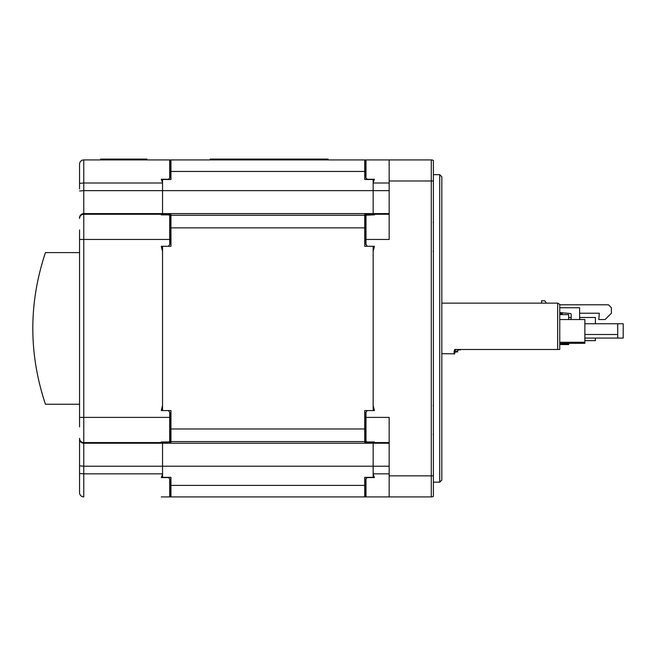 <?xml version="1.0" encoding="UTF-8"?>
<svg xmlns="http://www.w3.org/2000/svg" width="656" height="656" viewBox="0 0 656 656"><rect width="100%" height="100%" fill="white"/><g stroke="black" fill="none" stroke-linecap="round" stroke-linejoin="round"><path stroke-width="0.98" d="M162.54 179.268L162.54 214.881M162.54 214.578L170.962 214.578L170.962 246.279L162.54 246.279L162.54 410.566L170.962 410.566L170.962 442.267L162.54 442.267L162.54 477.576M374.42 496.912L161.278 496.912M162.54 477.347L170.962 477.347L170.962 496.912M364.736 496.912L364.736 477.347L373.157 477.347L373.157 441.955M170.962 215.283L364.736 215.283L364.736 246.279L373.157 246.279L373.157 410.566L364.736 410.566L364.736 441.562L170.962 441.562M373.157 214.881L373.157 179.268M373.157 442.267L364.736 442.267L364.736 441.562M364.736 215.283L364.736 214.578L373.157 214.578M79.556 164.139A4.215 4.215 0 0 1 83.771 159.925L83.771 182.999L79.556 183.368L79.556 164.139A4.215 4.215 0 0 1 83.771 159.925L170.962 159.925L170.962 179.498L162.54 179.498M373.157 179.498L364.736 179.498L364.736 159.925L431.287 159.925A4.215 4.215 0 0 1 433.395 160.49L433.395 496.354A4.215 4.215 0 0 1 431.287 496.912L367.262 496.912M170.962 159.925L364.736 159.925M389.164 466.211L83.771 466.211L83.771 473.845L162.54 473.845L162.54 442.57L83.771 442.57L83.771 443.235L373.157 443.235L373.157 473.845L389.164 473.845M162.54 214.323L161.278 214.881L168.436 214.881L170.544 215.685L170.544 243.196L168.436 246.279L161.278 246.279L162.54 251.404L162.54 405.433L161.278 410.566L168.436 410.566L170.544 413.649L170.544 441.16L168.436 441.955L161.278 441.955L162.54 442.513M389.164 213.602L83.771 213.602L83.771 214.274L162.54 214.274L162.54 182.999L83.771 182.999L83.771 190.634L373.157 190.634L373.157 214.274L389.164 214.274M169.699 159.925A2.107 2.107 0 0 1 170.544 160.105L170.544 177.145L169.699 178.12L169.699 159.925L168.436 159.925M162.54 159.925L161.278 159.925M169.699 178.12L168.436 179.268L161.278 179.268L162.54 182.458M162.54 474.378L161.278 477.576L168.436 477.576L170.544 479.7L170.544 496.74A2.107 2.107 0 0 1 169.699 496.912L161.704 496.912M162.13 496.912L162.54 496.912M168.436 496.912L169.699 496.912L169.699 478.724M79.556 188.912L79.556 175.004M79.556 426.892L79.556 229.953M79.556 465.842L83.771 466.211L83.771 443.235A4.215 4.198 -0 0 1 79.556 439.044L79.556 492.705A4.215 4.215 0 0 0 83.771 496.912L83.771 473.845L79.556 473.476L79.556 481.832M456.83 349.484L456.642 349.484C452.23 349.533 455.436 353.961 454.46 353.65C453.501 351.665 454.223 350.271 456.642 349.484L557.657 349.484L557.657 303.146L441.824 303.146M456.642 349.484L460.348 349.951M458.601 349.484L559.076 349.484M559.765 349.484L559.765 304.359L557.657 303.146M454.411 350.296L454.797 349.484L459.356 349.541L455.387 352.092C455.149 349.492 454.821 348.894 454.411 350.296C454.354 355.011 454.378 355.011 454.485 350.288M457.798 351.854L457.166 351.952M456.191 352.051L454.772 352.108M441.824 353.699L454.452 353.822M454.469 354.035L455.305 351.157M79.556 252.601L45.436 252.601C28.61 303.146 28.61 353.699 45.436 404.244L79.556 404.244M595.402 323.752L595.402 317.479L579.601 317.479M568.654 317.479L571.179 317.479M559.765 344.564L568.654 344.564L568.654 343.342M559.765 314.609L568.654 314.609L568.654 319.538M559.765 343.506L568.654 343.506M562.282 314.609L562.282 313.142A2.107 2.107 0 0 1 562.315 312.797M546.489 303.146L544.759 300.792L541.602 300.792L541.602 303.146M584.865 340.644L595.402 340.644L595.402 338.078M617.722 338.078L617.722 323.752L623.2 323.752L623.2 338.078L584.865 338.078M584.865 323.752L617.722 323.752M584.865 334.494L617.722 334.494M559.765 343.342L584.865 343.342L584.865 319.538L559.765 319.538M559.765 342.284L584.865 342.284M571.179 318.275A1.263 1.263 0 0 1 569.916 319.538A1.263 1.263 0 0 0 571.179 318.275L571.179 314.347A0.845 0.845 0 0 0 570.408 313.511L559.765 312.576M580.863 319.538A1.263 1.263 0 0 1 579.601 318.275L579.601 307.746L559.765 307.746M559.765 304.794L608.456 304.794L611.408 307.746L611.408 313.224L605.086 319.538L598.772 319.538L599.322 313.224L579.601 313.224M571.179 314.347A0.845 0.845 0 0 0 570.408 313.511M439.717 174.668L441.824 176.776L441.824 480.069L439.717 482.176L439.717 174.668L433.395 174.668M439.717 482.176L433.395 482.176M373.157 442.513L374.42 441.955L367.262 441.955L365.154 441.16L365.154 413.649L365.999 412.214L365.999 417.388L389.164 417.388L389.164 496.912M367.262 159.925L365.999 159.925L365.999 178.12L365.154 177.145L365.154 160.105A2.107 2.107 0 0 1 365.999 159.925M373.157 159.925L374.42 159.925M373.157 182.458L374.42 179.268L367.262 179.268L365.999 178.12M365.999 412.214L367.262 410.566L374.42 410.566L373.157 405.433L373.157 251.404L374.42 246.279L367.262 246.279L365.154 243.196L365.154 215.685L365.999 215.193L365.999 239.448L389.164 239.448L389.164 159.925M365.999 478.724L365.999 496.912A2.107 2.107 0 0 1 365.154 496.74L365.154 479.7L367.262 477.576L374.42 477.576L373.157 474.378M389.164 182.999L373.157 182.999L373.157 190.634L389.164 190.634M389.164 442.57L373.157 442.57L373.157 443.235L389.164 443.235M365.999 215.193L374.42 214.881L373.157 214.323M100.622 159.925L100.622 159.08L146.952 159.08L146.952 159.925M210.141 159.925L210.141 159.08L328.09 159.08L328.09 159.925M170.962 485.383L364.736 485.383M170.962 428.975L364.736 428.975M364.736 227.87L170.962 227.87M364.736 171.462L170.962 171.462M79.556 190.994L83.771 190.634L83.771 213.602A4.215 4.198 180 0 0 79.556 217.8M79.556 218.473A4.215 4.198 -0 0 1 83.771 214.274L83.771 417.388L169.699 417.388L169.699 412.214M169.699 244.631L169.699 239.448L79.556 239.448M170.544 239.448L169.699 239.448L169.699 215.193M169.699 441.652L169.699 417.388L170.544 417.388M79.556 417.388L83.771 417.388L83.771 442.57A4.215 4.198 180 0 1 79.556 438.372M170.544 496.74A2.107 2.107 0 0 1 169.699 496.912M559.765 343.933L568.654 343.933M559.765 313.56L562.282 313.56M433.395 496.354A4.215 4.215 0 0 1 431.287 496.912L431.287 159.925A4.215 4.215 0 0 1 433.395 160.49M433.395 180.99L389.164 180.99M389.164 475.854L433.395 475.854M365.154 239.448L365.999 239.448L365.999 244.631M365.154 417.388L365.999 417.388L365.999 441.652M365.999 496.912A2.107 2.107 0 0 1 365.154 496.74M458.544 349.484L459.356 349.541M433.149 251.396L433.395 250.805M433.149 222.4L433.395 222.999M433.149 405.449L433.395 406.039M433.149 434.436L433.395 433.846"/></g></svg>
